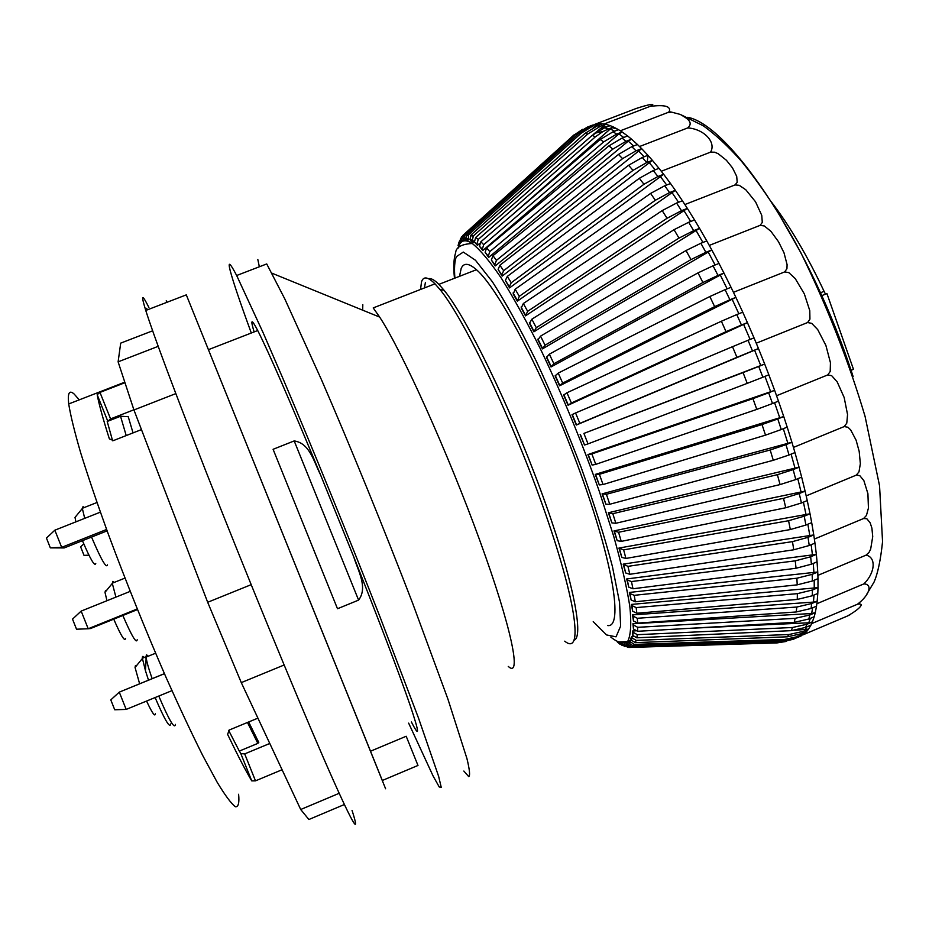 <?xml version="1.0" encoding="UTF-8"?>
<svg xmlns="http://www.w3.org/2000/svg" width="929" height="929" viewBox="0 0 929 929"><rect width="100%" height="100%" fill="white"/><g stroke="black" fill="none" stroke-linecap="round" stroke-linejoin="round"><path stroke-width="1.39" d="M133.044 432.891L128.225 416.68L120.538 416.262L126.205 435.573M107.892 421.197L110.574 418.898L133.881 409.794M269.782 743.467L244.687 753.895L240.82 753.616L239.403 751.05M247.462 722.472L257.844 743.386L258.785 742.434L248.647 721.984M282.079 769.735L255.487 780.859L244.687 753.895M240.82 753.616L251.736 780.883L255.487 780.859M112.606 440.776L107.207 421.464L120.538 416.262M130.188 591.378L81.171 611.096L72.52 619.12L76.526 629.212L88.197 628.759L81.171 611.096M137.48 609.575L90.519 628.538L88.197 628.759L137.237 608.971M107.114 530.865L64.194 547.936L61.674 547.344L106.603 529.472M164.445 673.699L119.284 692.14L110.795 699.897L114.72 709.768L126.17 709.419L119.284 692.14L164.421 673.641M126.17 709.419L171.946 690.653M540.55 336.124L537.949 339.851L542.42 348.898L545.044 345.205L540.55 336.124L686.02 250.528L690.979 259.586L545.044 345.205M719 263.441L723.958 273.056L718.001 275.414L713.054 265.799L719 263.441L711.8 249.959L705.866 252.305L700.872 243.259L706.783 240.925L711.8 249.959L542.42 348.898M690.979 259.586L705.866 252.305M700.872 243.259L686.02 250.528M531.852 319.193L529.484 323.327L533.885 331.816L536.265 327.682L531.852 319.193L674.036 229.695L678.983 238.103L536.265 327.682M706.783 240.925L699.549 228.337L693.661 230.659L688.668 222.275L694.544 219.964L699.549 228.337L533.885 331.816M678.983 238.103L693.661 230.659M688.668 222.275L674.036 229.695M523.352 303.504L521.227 308.022L525.512 315.86L527.66 311.331L523.352 303.504L662.18 210.604L667.057 218.269L527.66 311.331M694.544 219.964L687.355 208.398L681.503 210.686L676.579 203.045L682.409 200.769L687.355 208.398L525.512 315.86M667.057 218.269L681.503 210.686M676.579 203.045L662.18 210.604M515.154 289.209L513.249 294.075L517.372 301.182L519.299 296.316L515.154 289.209L650.59 193.418L655.34 200.281L519.299 296.316M682.409 200.769L675.348 190.329L669.542 192.593L664.734 185.765L670.517 183.512L675.348 190.329L517.372 301.182M655.34 200.281L669.542 192.593M664.734 185.765L650.59 193.418M507.304 276.412L505.376 280.419L509.556 287.909L509.301 286.747L511.252 282.741L507.304 276.412L639.361 178.275L643.948 184.279L511.252 282.741M670.517 183.512L663.654 174.28L657.906 176.51L653.261 170.541L658.986 168.323L663.654 174.28L509.556 287.909M643.948 184.279L657.906 176.51M653.261 170.541L639.361 178.275M499.907 265.218L498.118 269.398L502.124 276.145L501.823 274.914L503.623 270.722L499.907 265.218L628.619 165.257L632.997 170.367L503.623 270.722M658.986 168.323L652.39 160.357L646.7 162.563L642.264 157.489L647.931 155.294L652.39 160.357L502.124 276.145M632.997 170.367L646.7 162.563M642.264 157.489L628.619 165.257M492.985 255.696L491.348 260.004L495.134 265.961L494.797 264.672L496.446 260.341L492.985 255.696L618.459 154.446L622.581 158.638L496.446 260.341M647.931 155.294L641.66 148.652L636.028 150.823L631.836 146.666L637.445 144.506L641.66 148.652L495.134 265.961M622.581 158.638L636.028 150.823M631.836 146.666L618.459 154.446M486.622 247.869L485.112 252.282L488.666 257.414L488.282 256.079L489.804 251.643L486.622 247.869L608.959 145.865L612.792 149.139L489.804 251.643M637.445 144.506L631.557 139.187L625.995 141.336L622.082 138.096L627.621 135.971L631.557 139.187L628.259 141.138L488.666 257.414M612.792 149.139L625.995 141.336M622.082 138.096L608.959 145.865M480.85 241.784L479.457 246.266L482.743 250.551L482.314 249.169L483.719 244.675L480.85 241.784L600.169 139.524L603.711 141.87L483.719 244.675M627.621 135.971L622.151 131.988L616.647 134.101L613.047 131.79L618.517 129.688L622.151 131.988L618.911 133.927L482.743 250.551M603.711 141.87L616.647 134.101M613.047 131.79L600.169 139.524M475.706 237.418L474.417 241.935L477.413 245.361L476.949 243.967L478.249 239.427L475.706 237.418L592.168 135.379L595.384 136.83L478.249 239.427M618.517 129.688L613.5 127.029L608.077 129.119L604.802 127.714L610.202 125.647L613.5 127.029L610.33 128.957L510.996 215.946M479.654 243.386L477.413 245.361M595.384 136.83L602.758 131.651L608.077 129.119M604.802 127.714L592.168 135.379M471.2 234.77L470.004 239.287L470.492 240.681L472.698 241.854L472.211 240.448L473.418 235.908L471.2 234.77L584.991 133.404L587.86 133.962L473.418 235.908M610.202 125.647L605.673 124.277L600.308 126.332L597.382 125.821L602.712 123.778L605.673 124.277L593.294 134.438M474.22 240.495L472.698 241.854M587.86 133.962L600.308 126.332M597.382 125.821L584.991 133.404M467.368 233.806L466.277 235.397L466.253 238.3L466.753 239.682L468.622 239.996L468.321 235.292L469.238 234.085L467.368 233.806L578.662 133.509L581.171 133.219L469.238 234.085M602.712 123.778L598.682 123.662L590.821 126.03L598.682 123.662L593.19 127.737M581.171 133.219L593.399 125.694M590.821 126.03L578.662 133.509M464.198 234.468L462.979 236.651L463.153 238.904L463.676 240.274L465.197 239.763L464.57 235.838L465.731 233.922L464.198 234.468L573.205 135.611L575.353 134.508L465.731 233.922M466.393 238.683L465.197 239.763M596.081 124.01L590.739 126.054M592.574 125.101L587.36 127.11L575.353 134.508M582.599 129.352L573.205 135.611M461.725 236.709L460.47 239.264L461.19 242.237M460.726 241.064L461.91 239.752L461.667 237.754L462.897 235.374L574.145 134.786M461.91 239.752L462.433 241.11L463.594 240.054M459.518 240.866L458.961 244.699L460.61 238.486M459.797 242.632L460.122 243.421M458.055 245.604L458.682 243.479M619.91 644.192L617.309 641.927M624.741 646.63L621.141 643.518M621.408 644.215L619.341 643.216L622.325 645.574M629.026 641.579L618.83 641.904M776.865 642.914L628.747 647.467L624.996 645.005L624.451 643.669M624.996 645.005L623.208 644.784L628.097 647.432M623.208 644.784L622.767 643.716M628.004 644.25L626.518 644.842L630.338 647.316L631.859 646.735L628.004 644.25L627.435 642.903L629.038 642.856M631.859 646.735L779.443 642.311L630.338 647.316M626.518 644.842L625.949 643.495L627.435 642.903M777.097 642.903L786.549 641.393M797.221 637.515L793.203 639.315L779.443 642.311M630.408 641.904L629.247 643.321L633.148 645.794L634.344 644.389L630.408 641.904L629.816 640.557L631.488 640.499M634.344 644.389L784.622 639.442L782.578 640.871L633.148 645.794M629.247 643.321L628.643 641.985L629.816 640.557M798.626 636.388L803.829 634.182L796.49 637.828L798.626 636.388L784.622 639.442M782.578 640.871L796.49 637.828M632.161 637.933L631.337 640.197L635.32 642.636L636.168 640.383L632.161 637.933L631.546 636.597L633.52 636.516M636.168 640.383L789.023 634.519L787.304 636.806L635.32 642.636M631.337 640.197L630.721 638.862L631.546 636.597M803.248 631.372L808.532 629.142L806.709 631.453L801.46 633.683L803.248 631.372L789.023 634.519M787.304 636.806L801.46 633.683M633.218 632.312L632.754 635.436L636.818 637.805L637.294 634.693L633.218 632.312L632.591 630.988L635.39 630.861M637.294 634.693L792.553 627.493L791.206 630.652L636.818 637.805M632.754 635.436L632.591 630.988M807.022 624.242L812.364 621.977L811.656 623.614L810.901 625.171L805.582 627.423L807.022 624.242L792.553 627.493M791.206 630.652L805.582 627.423M637.689 627.319L633.555 625.043L632.916 623.754L811.598 613.512L815.267 612.675L814.199 616.74L808.811 619.016L809.856 614.963L795.166 618.331L794.202 622.372L637.584 631.29L637.689 627.319L795.166 618.331M633.555 625.043L633.473 629.014L637.584 631.29M633.473 629.014L632.916 623.754M794.202 622.372L808.811 619.016M637.317 618.284L633.148 616.124L632.498 614.893L813.456 602.097L817.172 601.214L816.521 606.161L811.063 608.472L811.691 603.536L796.792 607.043L796.246 611.967L637.608 623.104L637.317 618.284L796.792 607.043M633.148 616.124L633.462 620.955L637.608 623.104M633.462 620.955L632.498 614.893M796.246 611.967L811.063 608.472M636.168 607.601L631.975 605.603L631.325 604.431L818.019 587.639L817.799 593.445L812.271 595.779L812.457 589.985L797.372 593.654L797.268 599.437L636.853 613.245L636.168 607.601L797.372 593.654M631.975 605.603L632.684 611.259L636.853 613.245M632.684 611.259L631.325 604.431M797.268 599.437L812.271 595.779M634.217 595.326L630.025 593.538L629.374 592.435L817.752 572.009L817.996 578.651L812.399 580.997L812.132 574.366L796.873 578.233L797.21 584.852L635.32 601.783L634.217 595.326L796.873 578.233M630.025 593.538L631.128 599.995L635.32 601.783M631.128 599.995L629.374 592.435M797.21 584.852L812.399 580.997M631.476 581.554L627.284 579.998L626.657 578.976L816.347 554.392L817.055 561.836L811.4 564.205L810.657 556.773L795.247 560.849L796.048 568.258L632.974 588.765L631.476 581.554L795.247 560.849M627.284 579.998L628.805 587.198L632.974 588.765M628.805 587.198L626.657 578.976M796.048 568.258L811.4 564.205M627.946 566.365L623.173 564.147L813.769 534.941L814.965 543.117L809.24 545.509L808.021 537.334L792.472 541.63L793.761 549.782L629.839 574.285L627.946 566.365L792.472 541.63M623.789 565.064L625.693 572.972L629.839 574.285M625.693 572.972L623.173 564.147M793.761 549.782L809.24 545.509M623.638 549.887L618.935 548.075L810.018 513.783L811.691 522.632L805.919 525.036L804.212 516.199L788.57 520.728L790.324 529.553L625.925 558.445L623.638 549.887L788.57 520.728M619.527 548.888L621.826 557.423L625.925 558.445M621.826 557.423L618.935 548.075M790.324 529.553L805.919 525.036M618.575 532.271L613.976 530.9L805.095 491.127L807.243 500.568L801.425 502.984L799.254 493.554L783.53 498.339L785.748 507.757L621.246 541.386L618.575 532.271L783.53 498.339M614.534 531.585L617.204 540.69L621.246 541.386M617.204 540.69L613.976 530.9M785.748 507.757L801.425 502.984M612.815 513.679L608.344 512.773L799.045 467.194L801.657 477.134L795.781 479.561L793.157 469.621L777.387 474.684L780.058 484.59L615.846 523.271L612.815 513.679L777.387 474.684M608.855 513.331L611.886 522.899L615.846 523.271M611.886 522.899L608.344 512.773M780.058 484.59L795.781 479.561M606.405 494.286L602.073 493.88L791.903 442.239L794.957 452.562L789.046 454.989L785.98 444.666L770.187 449.996L773.288 460.296L609.749 504.261L606.405 494.286L770.187 449.996M602.549 494.298L605.894 504.25L609.749 504.261M605.894 504.25L602.073 493.88M773.288 460.296L789.046 454.989M599.402 474.301L595.234 474.417L783.739 416.529L787.2 427.119L781.254 429.546L777.794 418.956L762.012 424.553L765.508 435.144L603.037 484.555L599.402 474.301L762.012 424.553M595.663 474.684L599.298 484.915L603.037 484.555M599.298 484.915L595.234 474.417M765.508 435.144L781.254 429.546M591.866 453.933L587.894 454.583L774.635 390.354L778.467 401.107L772.51 403.534L768.666 392.781L752.943 398.657L756.787 409.399L595.768 464.361L591.866 453.933L752.943 398.657M588.266 454.711L592.156 465.104L595.768 464.361M592.156 465.104L587.894 454.583M756.787 409.399L772.51 403.534M583.9 433.413L764.683 364.04L768.852 374.805L762.872 377.232L758.714 366.456L743.061 372.599L747.23 383.363L588.011 443.888L583.9 433.413L743.061 372.599M580.439 434.563L584.538 445.014L588.011 443.888M584.538 445.014L580.126 434.598M747.23 383.363L762.872 377.232M575.562 412.952L572.02 414.682L576.282 425.052L579.859 423.369L575.562 412.952L732.505 346.691L736.941 357.351L579.859 423.369M758.714 366.456L764.683 364.04L758.47 348.549L752.49 350.953L748.042 340.281L754.023 337.877L758.47 348.549L576.282 425.052M736.941 357.351L752.49 350.953M748.042 340.281L732.505 346.691M566.969 392.77L563.648 395.034L568.049 405.241L571.381 403.012L566.969 392.77L721.38 321.237L726.037 331.676L571.381 403.012M754.023 337.877L747.427 322.63L741.447 325.022L736.778 314.583L742.759 312.19L747.427 322.63L568.049 405.241M726.037 331.676L741.447 325.022M736.778 314.583L721.38 321.237M558.213 373.11L555.124 375.885L559.583 385.802L562.695 383.062L558.213 373.11L709.837 296.537L714.645 306.64L562.695 383.062M742.759 312.19L735.884 297.373L729.915 299.753L725.073 289.662L731.042 287.293L735.884 297.373L559.583 385.802M714.645 306.64L729.915 299.753M725.073 289.662L709.837 296.537M549.364 354.158L546.519 357.421L551.013 366.955L553.881 363.727L549.364 354.158L698.004 272.882L702.916 282.509L553.881 363.727M731.042 287.293L723.958 273.056L551.013 366.955M702.916 282.509L718.001 275.414M713.054 265.799L698.004 272.882M768.666 392.781L774.635 390.354L768.852 374.805M777.794 418.956L783.739 416.529L778.467 401.107M785.98 444.666L791.903 442.239L787.2 427.119M793.157 469.621L799.045 467.194L794.957 452.562M799.254 493.554L805.095 491.127L801.657 477.134M804.212 516.199L810.018 513.783L807.243 500.568M808.021 537.334L813.769 534.941L811.691 522.632M810.657 556.773L816.347 554.392L814.965 543.117M812.132 574.366L817.752 572.009L817.055 561.836M812.457 589.985L818.019 587.639L817.996 578.651M811.691 603.536L817.172 601.214L817.799 593.445M809.856 614.963L815.267 612.675L816.521 606.161M797.686 635.03L803.829 634.182L806.709 631.453M794.759 630.315L808.532 629.142L810.901 625.171M688.761 628.376L808.753 622.79L812.364 621.977L814.199 616.74M798.336 637.131L801.669 635.633M595.094 124.242L636.086 108.519C649.301 104.164 657.244 102.864 650.056 106.382C664.816 104.512 671.202 106.278 669.217 111.712L667.405 112.688L671.621 112.154L680.307 114.43C685.567 117.646 694.416 121.85 687.785 127.9C703.787 129.003 716.491 142.067 710.592 152.124L714.703 152.205L718.233 153.749L726.408 160.264L732.47 167.835L736.709 176.382L737.208 182.328L735.025 184.929L739.217 185.301L745.836 189.806L755.556 201.825L761.757 215.365L762.291 222.426L760.096 225.364L764.323 225.956L770.919 231.333L778.502 241.726L783.995 252.781L787.095 264.66L786.933 268.702L784.68 271.907L788.86 272.65L795.259 278.619L804.328 293.878L809.774 310.646L809.937 319.158L807.603 322.537L811.679 323.35L817.706 329.586L825.893 345.425L830.445 362.728L830.201 371.472L827.751 374.921L831.687 375.699L837.168 381.854L844.171 397.507L847.55 414.555L846.784 423.171L844.206 426.574L847.933 427.247L850.674 429.906L856.085 440.16L859.197 451.459L860.347 463.722L858.988 471.862L856.283 475.125L859.766 475.602L863.865 480.618L867.918 493.705L868.429 508.105L866.432 515.479L863.587 518.521L866.827 518.73L870.159 522.806L871.901 528.113L872.726 536.625L870.659 549.12L869.021 552.395L866.06 555.147C876.546 557.284 875.048 573.065 863.877 583.9C873.097 584.167 869.265 595.373 857.444 604.245C865.526 602.607 859.685 609.192 847.329 616.066L850.383 614.51M807.603 322.537L756.252 343.207M776.563 395.731L827.751 374.921M647.931 156.06L647.176 162.378M853.112 376.547C811.04 245.779 730.124 125.415 687.774 117.286M793.447 447.418L844.206 426.574M806.198 495.877L856.283 475.125M814.385 539.064L863.587 518.521M817.903 575.365L866.06 555.147M816.87 603.734L863.877 583.9M811.656 623.614L857.444 604.245M802.761 634.948L847.329 616.066M604.175 123.987L650.056 106.382M620.317 130.792L667.405 112.688M639.547 146.527L687.785 127.9M661.309 171.261L710.592 152.124M684.882 204.543L735.025 184.929M709.291 245.407L760.096 225.364M733.469 292.31L784.68 271.907M825.486 294.156L824.081 291.334C807.231 255.556 789.627 225.724 771.291 201.837M851.022 370.311L853.472 369.312L826.938 293.576L821.689 295.677M607.717 625.554C623.347 627.981 613.488 563.438 579.859 471.409C546.368 379.45 499.012 288.884 476.461 269.712C468.797 263 463.699 262.582 461.179 268.435L459.507 276.319M166.814 302.355L166.221 300.81M146.689 308.312L147.235 309.88M344.369 804.526L308.881 819.506L300.706 809.507L241.285 682.618L207.678 602.282L251.178 584.666M241.285 682.618L284.135 665.001M207.678 602.282L133.939 409.968L175.825 393.606M133.939 409.968L118.111 361.846L158.209 346.331M118.111 361.846L120.7 343.126L152.646 330.805M300.706 809.507L339.178 793.296M148.895 307.464C141.823 293.355 140.778 294.342 145.76 310.449C153.924 336.182 174.129 390.18 206.343 472.466C245.488 572.113 294.296 690.874 323.443 757.832C352.753 825.161 361.172 838.713 352.033 810.355M382.272 780.499L417.98 765.45L406.182 736.256L370.462 751.236L385.605 788.767L186.299 294.865L382.318 780.476M251.736 780.883C245.558 770.513 237.58 755.138 227.802 734.781L227.605 734.27M257.914 718.14L229.289 729.997L227.605 734.293M141.463 429.593L113.466 440.567L109.413 438.894M109.239 438.453C103.014 418.863 98.997 404.289 97.173 394.709L107.787 421.243M110.574 418.898L99.972 392.41L97.173 394.709M99.972 392.41L124.962 382.69M238.614 794.26C239.45 802.888 238.381 807.057 235.409 806.778C231.286 803.69 225.213 795.526 217.189 782.288L202.766 755.602C191.629 733.341 179.46 707.422 166.256 677.845C145.598 630.373 126.263 582.402 108.24 533.943C97.243 503.541 88.058 476.507 80.684 452.829C74.529 431.706 70.534 415.414 68.711 403.952C67.48 392.967 69.292 389.669 74.169 394.059L79.244 399.865M228.639 730.368L239.31 751.085L257.844 743.386M358.594 600.111C368.105 587.442 358.095 571.033 353.728 556.808L320.331 474.336C313.677 461.318 309.682 443.168 294.191 440.927L358.594 600.111L337.494 608.739L273.091 449.299L294.191 440.927M411.396 721.972C420.059 738.927 419.525 733.062 409.817 704.368C398.495 671.737 379.798 622.546 353.728 556.808M320.331 474.336C289.813 400.562 268.945 352.625 257.716 330.527C251.411 318.438 250.215 318.902 254.128 331.92M425.424 282.358L424.437 287.944M574.331 640.093C584.469 635.959 571.695 574.029 540.283 489.06C508.987 404.185 466.463 317.509 444.039 290.22L438.883 284.367C434.412 279.896 430.963 278.015 428.548 278.723M564.739 641.173C582.936 656.153 577.397 605.127 545.532 513.853C513.842 422.718 464.686 319.518 440.114 289.685L434.993 283.821C427.897 276.749 423.415 276.076 421.534 281.777L420.535 289.465M362.809 304.654L362.67 310.17M508.256 666.43C521.924 678.983 512.03 628.945 479.863 540.655C447.848 452.539 401.967 351.034 379.671 317.091L373.214 307.917L434.993 283.821M257.844 259.563L259.342 266.786M463.838 771.047L468.715 776.609C470.271 775.912 469.679 769.909 466.95 758.61L447.929 699.131L412.755 603.571C384.455 529.902 350.512 446.686 321.573 379.973L284.797 298.906L266.728 263.941L236.663 275.507C229.939 262.593 227.756 260.828 230.102 270.211C232.958 281.313 240.03 302.239 251.306 333.012M408.644 723.122L433.135 776.075L439.243 786.979L441.263 787.455L438.651 776.423L418.514 718.082L380.042 616.995C349.014 537.705 312.26 447.499 282.88 378.405L263.116 332.698L236.663 275.507M64.194 547.936L50.34 547.866L61.674 547.344L54.846 530.192L46.45 538.077L50.34 547.866M100.367 512.158L54.846 530.192M83.773 543.906L80.626 546.833L84.028 555.379L88.917 555.159M84.028 555.379L89.126 555.565M136.215 666.058L135.402 665.687L135.053 667.475L139.617 683.767M146.573 701.058C152.159 713.031 155.097 717.246 155.375 713.716M146.306 655.05L145.458 670.715L142.369 658.278C142.218 656.037 142.857 655.781 144.285 657.5M106.115 590.96L105.476 590.6L104.989 592.33L106.963 600.726M113.744 619.167C120.886 635.541 124.811 641.974 125.508 638.467M115.916 597.126L112.304 583.412L112.85 581.38L114.162 582.448M137.213 639.733C136.47 644.029 131.686 635.947 122.837 615.486M76.108 516.083L75.017 517.395L75.888 521.854M82.437 540.678C90.31 559.165 94.758 566.783 95.757 563.543M84.713 518.359L82.298 508.314L83.041 506.642L84.121 507.594M107.485 564.855C106.44 568.85 101.122 559.583 91.541 537.067M147.804 656.397L146.573 654.84L148.35 656.176M145.458 670.715L148.501 680.144M155.12 697.551C164.793 720.114 170.007 728.893 170.739 723.888M175.395 724.376C174.675 729.718 169.136 720.277 158.778 696.053M152.135 678.658C148.605 668.543 146.608 661.436 146.143 657.337L146.573 654.84M537.937 339.097L542.408 348.166M529.414 322.468L533.815 330.945M521.088 307.046L525.373 314.885M513.052 292.995L517.186 300.113M505.376 280.419L509.301 286.747M498.118 269.398L501.823 274.914M491.348 260.004L494.797 264.672M485.112 252.282L488.282 256.079M479.457 246.266L482.314 249.169M474.417 241.935L476.949 243.967M470.004 239.287L472.211 240.448M466.253 238.3L468.123 238.614M463.153 238.904L464.686 238.393M572.264 414.497L576.537 424.89M563.833 394.697L568.234 404.916M555.24 375.397L559.711 385.338M546.577 356.806L551.071 366.351M610.852 637.131C618.249 643.054 623.963 644.296 627.981 640.871C630.861 634.53 631.488 623.127 629.862 606.649C626.831 587.349 621.455 563.915 613.732 536.358L599.298 491.348C581.891 442.111 562.335 394.79 540.655 349.397C526.673 321.504 513.563 297.733 501.3 278.119C489.862 261.386 480.188 249.843 472.257 243.491C465.603 239.217 461.086 240.042 458.729 245.988L457.951 248.38M800.333 634.948L802.041 633.427M804.978 629.92L806.836 626.889M808.753 622.79L810.309 618.389M811.598 613.512L812.701 607.775M813.456 602.097L814.013 595.048M814.245 588.556L814.21 580.242M813.943 572.972L813.27 563.415M812.492 555.414L811.168 544.708M809.879 536.01L807.87 524.223M806.105 514.921L803.411 502.159M801.17 492.335L797.802 478.725M795.096 468.46L791.09 454.153M787.955 443.574L783.321 428.71M779.791 417.922L774.577 402.687M770.698 391.829L764.95 376.384M760.77 365.573L754.58 350.14M750.121 339.445L743.572 324.291M738.857 313.758L732.064 299.092M727.14 288.838L720.184 274.833M715.109 264.986L708.072 251.782M702.905 242.446L695.879 230.195M690.677 221.485L683.744 210.291M678.565 202.278L671.795 192.257M666.685 185.01L660.171 176.22M655.154 169.81L648.965 162.308M644.111 156.78L638.304 150.603M633.613 145.981L628.259 141.138M623.754 137.457L618.911 133.927M614.592 131.198L610.33 128.957M606.103 127.215L602.561 126.181M598.113 125.543L595.628 125.543M824.081 291.334L820.4 292.809M593.236 621.64L606.579 634.948L616.043 636.829L620.63 626.123L619.55 602.41L612.408 566.469C604.663 537.02 594.281 504.11 581.264 467.763C567.096 430.719 552.058 395.08 536.138 360.882C520.356 328.971 505.782 302.61 492.393 281.777L475.474 260.259L463.316 252.073L456.348 256.671C454.571 261.177 454.095 268.318 454.908 278.119M595.164 132.986L602.677 131.663M470.538 235.525L473.186 236.14M466.277 235.409L468.321 235.292M462.967 236.651L464.558 235.838M460.459 239.252L461.667 237.743M458.671 243.212L459.507 241.006M454.467 278.282C453.329 267.006 453.712 258.506 455.628 252.804C456 247.207 461.539 244.106 472.257 243.491L474.336 241.656M601.516 129.166L604.361 126.658L607.067 126.843M617.518 129.119L612.176 127.656M866.687 594.363L874.038 582.088C877.777 573.553 880.622 560.082 882.55 541.677L879.554 485.832L865.073 416.389C848.537 360.916 827.158 306.407 800.949 252.874L777.666 211.905C766.042 193.58 753.953 176.661 741.4 161.147C727.999 146.143 715.272 134.345 703.23 125.763L680.353 114.453M669.217 111.712L671.632 112.154M145.76 310.449L186.299 294.865M124.788 382.167L68.711 403.952M257.716 330.527L208.375 349.687M476.461 269.712L438.883 284.367M444.039 290.22L440.114 289.685M379.671 317.091L271.86 273.161M135.053 667.475L142.381 658.51M104.989 592.33L112.304 583.412M124.974 578.105L112.293 583.191M75.017 517.395L82.309 508.523M96.976 502.508L82.298 508.314M145.748 656.896L142.369 658.278M145.609 657.987L146.143 657.337M155.607 653.215L146.12 657.082"/></g></svg>
